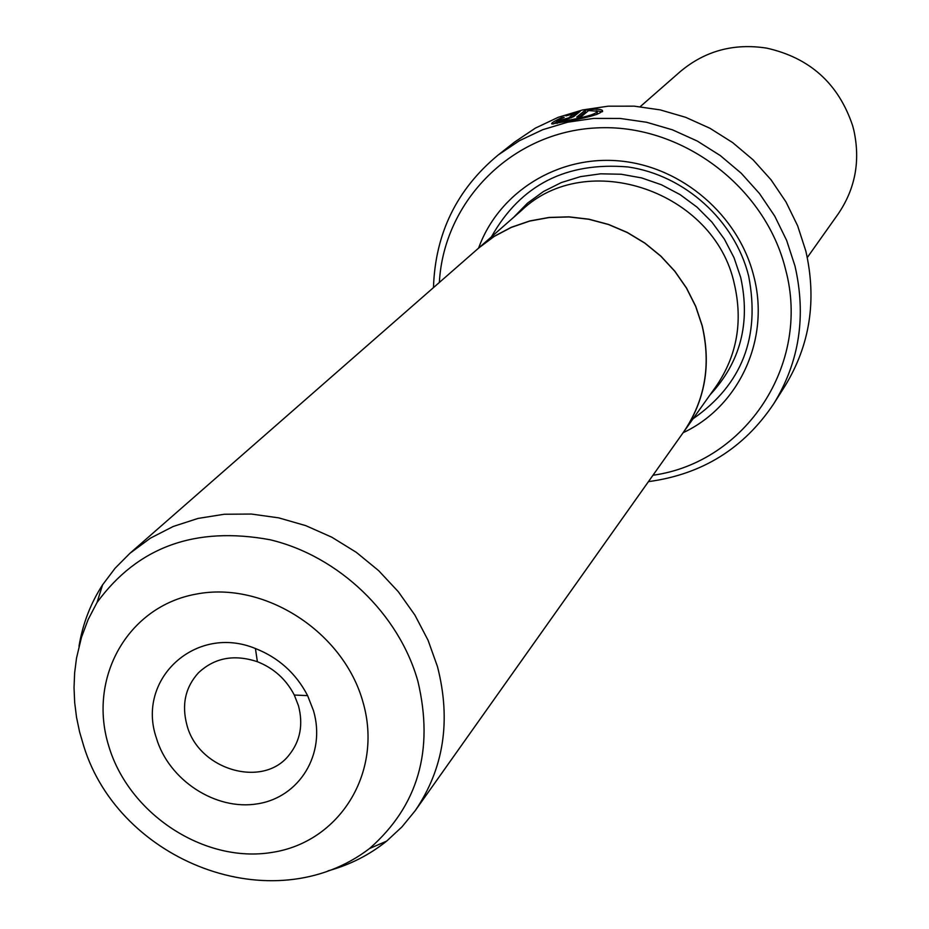 <?xml version="1.0" encoding="UTF-8"?>
<svg xmlns="http://www.w3.org/2000/svg" width="929" height="929" viewBox="0 0 929 929"><rect width="100%" height="100%" fill="white"/><g stroke="black" fill="none" stroke-linecap="round" stroke-linejoin="round"><path stroke-width="1.39" d="M79.011 646.189C82.716 623.847 90.589 603.362 102.631 584.759L115.219 568.083L129.979 553.254L150.37 538.181L173.212 526.476L198.028 518.428L224.272 514.248L251.387 514.051L278.758 517.871L305.769 525.64L331.816 537.206L356.283 552.314L378.614 570.615L398.309 591.715L414.915 615.114L428.072 640.278L437.478 666.627C451.262 720.567 443.841 768.585 415.205 810.68L401.967 826.88L386.661 841.105C369.382 854.982 349.803 864.911 327.96 870.879M415.205 810.68L683.372 432.357C705.018 400.55 711.254 364.958 702.069 325.58L695.658 306.384L686.496 288.164L674.802 271.303L660.809 256.195L644.854 243.177L627.272 232.54L608.472 224.516L588.881 219.29L568.931 216.945L549.062 217.549L529.716 221.067L511.322 227.396L494.274 236.384L478.923 247.834L129.979 553.254M313.503 710.731C326.195 753.837 299.591 797.303 257.612 803.806C215.795 810.936 168.683 780.174 156.316 737.823C136.122 679.053 195.833 623.87 255.429 648.523C278.7 657.72 296.084 673.42 307.615 695.624L313.503 710.731M186.915 725.026C198.26 769.839 263.116 789 289.233 754.847C300.299 740.877 303.377 724.504 298.464 705.726L294.296 695.031C286.132 679.331 273.834 668.218 257.379 661.715C234.143 654.028 214.483 657.744 198.388 672.863C185.335 687.309 181.515 704.693 186.915 725.026M680.446 436.479L716.236 386.162C736.987 355.679 743.026 321.643 734.363 284.053C714.61 191.095 586.838 147.827 521.529 210.418L475.125 251.155M683.465 432.415C705.123 400.585 711.359 364.969 702.173 325.556L695.751 306.361L686.589 288.118L674.884 271.245L660.879 256.125L644.912 243.096L627.319 232.447L608.507 224.423L588.905 219.186L568.931 216.852L549.051 217.444L529.704 220.963L511.287 227.291L494.228 236.291L478.865 247.753M564.228 117.275C558.41 119.887 555.925 121.49 556.75 122.059L571.823 119.62C588.394 116.404 596.848 113.605 597.173 111.213L588.614 110.574L581.786 116.183L576.758 117.112L585.142 110.261C594.583 108.774 600.331 108.832 602.375 110.423C601.98 113.419 591.378 116.822 570.592 120.619L551.849 123.975C550.804 123.325 554.079 121.223 561.685 117.681L564.228 117.275M579.801 116.531L585.549 111.817L585.142 110.261M602.41 111.735L596.174 110.748M563.798 119.237L568.687 117.89L573.797 113.744L565.935 115.893L580.207 111.317L573.611 116.682L564.391 120.038L558.805 121.118L563.798 119.237M564.031 120.131L563.833 119.388M478.667 247.915C498.943 192.071 557.981 155.004 620.049 160.984C682.095 166.755 738.671 215.447 753.767 276.11C770.396 339.015 739.205 406.403 683.314 432.624M491.534 236.663C520.704 184.906 566.237 161.669 628.132 166.976C684.673 175.175 734.758 220.428 748.611 275.855C760.491 336.983 742.027 384.594 693.197 418.677M640.197 106.684L680.307 71.568C705.053 50.828 733.864 43.024 766.727 48.134C809.914 57.842 838.55 83.691 852.625 125.659L853.786 130.025C860.568 160.74 855.354 188.738 838.132 214.018L807.301 257.519M652.959 475.253C745.464 462.468 811.191 364.354 785.609 269.573C765.357 186.381 680.899 123.255 596.546 127.912C512.088 131.848 443.795 200.931 439.359 282.462M433.471 287.618C435.202 233.469 456.789 189.237 498.223 154.957L519.427 140.709L542.71 129.712L567.584 122.222L593.55 118.424L620.061 118.436L646.549 122.256L672.457 129.828L697.226 141.022L720.312 155.584L741.214 173.224L759.492 193.546L774.74 216.12L786.654 240.448L794.98 266.008C806.442 316.023 799.381 361.915 773.799 403.674C743.92 448.393 702.138 474.382 648.442 481.64M773.799 403.674L784.877 386.185C810.03 345.112 817.009 300.021 805.791 250.911L797.651 225.817L785.98 201.93L771.024 179.785L753.105 159.846L732.598 142.555L709.953 128.272L685.648 117.309L660.217 109.889L634.205 106.161L608.17 106.185L582.669 109.936L558.224 117.309L535.348 128.132L514.492 142.137L498.223 154.957M570.952 117.948L574.203 115.312L573.797 113.744M577.176 113.779L574.041 114.72M561.859 118.355L561.685 117.681M556.587 121.943L553.15 124.033M597.359 111.956L596.79 114.476M102.631 584.759L96.999 602.549C137.655 546.879 195.38 525.953 270.165 539.772C338.853 556.157 399.075 613.918 417.922 681.387C434.203 750.249 418.073 805.966 369.533 848.525L386.661 841.105M363.007 702.196C343.66 631.871 264.359 580.73 196.1 594.119C127.54 606.463 87.593 678.112 108.739 746.022C128.887 814.106 204.392 863.564 271.872 852.439C339.631 842.336 383.387 772.359 363.007 702.196M513.656 217.305L527.44 203.196L543.442 191.525L561.279 182.583L580.509 176.626L600.645 173.816L621.199 174.246L641.625 177.915L661.413 184.755L680.04 194.579L697.029 207.144L711.939 222.124L724.388 239.148L734.061 257.763L740.703 277.481C750.644 323.013 740.459 362.089 710.186 394.697M568.885 118.68L568.687 117.89M96.999 602.549L88.139 619.538L81.438 637.445L76.515 658.104L74.634 672.851L74.03 687.692L74.68 702.556L76.538 717.327L79.592 731.936L83.807 746.301C119.214 861.183 272.847 922.346 369.533 848.525M557.11 123.441L556.75 122.059M602.619 111.387L602.375 110.423M563.949 120.155L563.752 119.365M257.379 661.715L255.429 648.523M294.296 695.031L307.615 695.624"/></g></svg>
